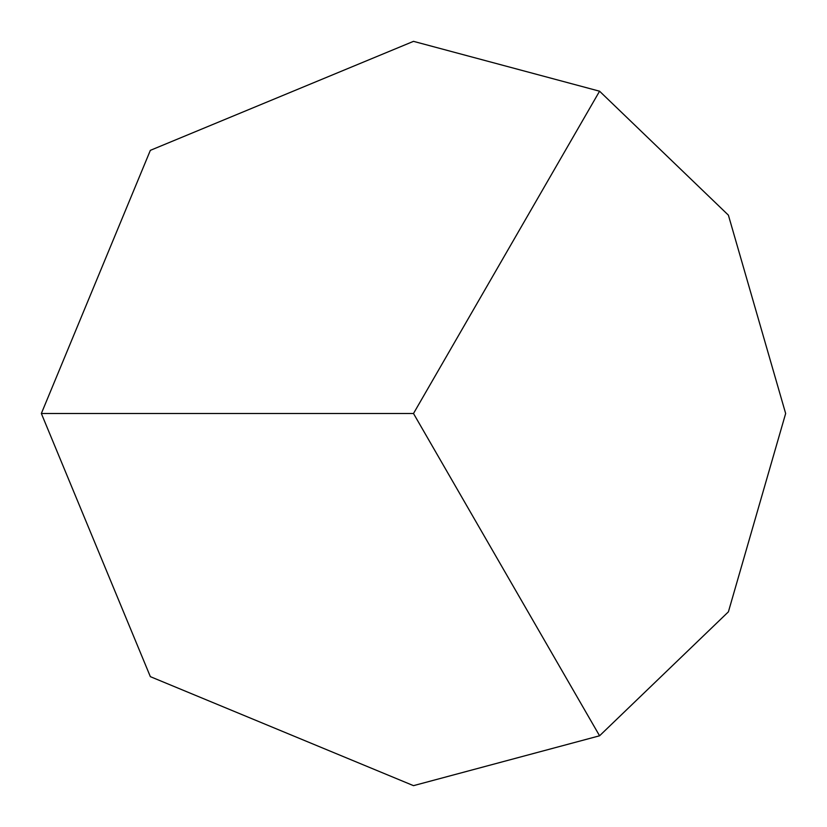 <?xml version="1.0" encoding="UTF-8"?>
<svg xmlns="http://www.w3.org/2000/svg" width="827" height="827" viewBox="0 0 827 827"><rect width="100%" height="100%" fill="white"/><g stroke="black" fill="none" stroke-linecap="round" stroke-linejoin="round"><path stroke-width="1.24" d="M413.5 41.35L599.575 91.208L728.401 215.165L785.65 413.5L728.401 611.835L599.575 735.792L413.5 785.65L150.349 676.651L41.35 413.5L150.349 150.349L413.5 41.35M599.575 91.208L413.5 413.5L599.575 735.792M413.5 413.5L41.35 413.5"/></g></svg>

